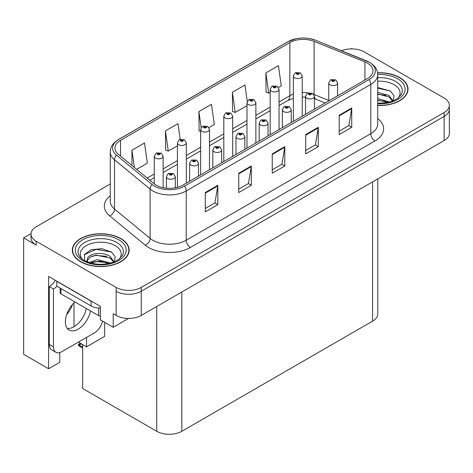 <?xml version="1.0" encoding="UTF-8"?>
<svg xmlns="http://www.w3.org/2000/svg" width="473" height="473" viewBox="0 0 473 473"><rect width="100%" height="100%" fill="white"/><g stroke="black" fill="none" stroke-linecap="round" stroke-linejoin="round"><path stroke-width="0.71" d="M31.017 233.632L23.65 237.884L23.65 354.342L48.595 368.745L48.595 276.445L100.4 306.356L100.4 319.89L113.207 327.281L113.207 313.753L116.139 315.444A17.755 10.252 0 0 0 141.244 315.444L444.147 140.564A17.755 10.252 0 0 0 449.35 133.315L449.35 109.157A17.755 10.252 0 0 1 444.147 116.399A17.755 10.252 0 0 0 449.35 109.157L449.35 105.29A17.755 10.252 0 0 0 444.147 98.041L364.216 51.894A17.755 10.252 0 0 0 341.476 50.741M128.514 318.447L113.207 327.281M352.332 48.896L351.664 48.506L350.99 48.896M110.25 184.021L36.202 226.774A17.755 10.252 0 0 0 31.005 234.017A17.755 10.252 0 0 0 36.202 241.265L116.139 287.418A17.755 10.252 0 0 0 141.244 287.418L141.244 291.279L444.147 116.399L141.244 291.279A17.755 10.252 0 0 1 116.139 291.279A17.755 10.252 0 0 0 141.244 291.279L141.244 315.444M23.65 237.884L36.202 245.132A17.755 10.252 0 0 1 31.005 237.884L31.005 234.017M377.785 178.877L377.785 313.901A17.755 10.252 180 0 1 372.588 321.149L181.839 431.275A17.755 10.252 180 0 1 156.729 431.275L82.657 388.51L82.657 344.586M78.388 342.121L86.547 346.833L104.669 336.368L104.669 322.355M59.764 352.574L59.764 362.294L48.595 368.745M86.547 346.833L86.547 337.409M66.663 314.598A18.938 10.932 120 0 0 72.546 304.411M73.995 326.731L73.995 302.88M377.72 105.514A28.41 16.401 0 0 0 408.028 89.149A28.41 16.401 0 0 0 399.709 77.548A28.41 16.401 0 0 0 377.566 72.789M120.822 238.563A28.41 16.401 0 0 0 89.864 235.004A28.41 16.401 0 0 0 72.328 250.158A28.41 16.401 0 0 0 80.647 261.758A28.41 16.401 0 0 0 111.61 265.312A28.41 16.401 0 0 0 129.147 250.158A28.41 16.401 0 0 0 120.822 238.563M72.623 251.666A28.41 16.401 0 0 0 72.529 252.091M367.438 63.128A18.938 10.932 180 0 1 372.99 70.855A18.938 10.932 180 0 1 367.438 78.589L182.885 185.138A18.938 10.932 180 0 1 153.979 183.678L118.41 154.352A18.938 10.932 180 0 1 114.98 148.079A18.938 10.932 180 0 1 120.532 140.345L289.854 42.588A18.938 10.932 180 0 1 314.107 41.364L364.914 61.898A18.938 10.932 180 0 1 367.438 63.128M369.111 62.158A21.309 12.298 0 0 0 366.268 60.781L315.467 40.24A21.309 12.298 0 0 0 310.347 38.721A21.309 12.298 0 0 0 296.139 38.721A21.309 12.298 0 0 0 288.181 41.624L118.853 139.381A21.309 12.298 0 0 0 116.47 155.132L152.04 184.464A21.309 12.298 0 0 0 184.559 186.108L369.111 79.553A21.309 12.298 0 0 0 369.111 62.158M205.276 192.558L205.276 211.886L217.828 204.638L217.828 185.31L205.276 192.558M205.276 208.457L214.943 202.876L217.781 185.954A4.736 2.732 -120 0 0 217.828 185.31M214.86 202.923L217.828 204.638M238.753 173.23L238.753 192.558L251.311 185.31L251.311 165.982L238.753 173.23M238.753 189.129L248.426 183.548L251.258 166.62A4.736 2.732 -120 0 0 251.311 165.982M248.337 183.595L251.311 185.31M339.194 115.241L339.194 134.574L351.746 127.326L351.746 107.992L339.194 115.241M339.194 131.139L348.861 125.558L351.693 108.636A4.736 2.732 -120 0 0 351.746 107.992M348.778 125.611L351.746 127.326M305.712 134.569L305.712 153.902L318.27 146.654L318.27 127.326L305.712 134.569M305.712 150.473L315.385 144.886L318.217 127.964A4.736 2.732 -120 0 0 318.27 127.326M315.296 144.939L318.27 146.654M272.235 153.902L272.235 173.23L284.787 165.982L284.787 146.654L272.235 153.902M272.235 169.801L281.902 164.22L284.74 147.292A4.736 2.732 -120 0 0 284.787 146.654M281.819 164.267L284.787 165.982M141.244 287.418L444.147 112.539A17.755 10.252 0 0 0 449.35 105.29M136.62 169.369L147.345 163.173L144.507 142.982L131.955 150.231L131.955 165.52M247.255 101.423L244.949 84.992L232.391 92.241L232.598 111.451M278.496 87.458L281.264 85.861L278.426 65.664L265.873 72.913L266.074 92.123M180.195 139.352L177.99 123.648L165.438 130.897L165.639 150.112M208.942 127.609L214.304 124.517L211.466 104.32L198.914 111.569L199.115 130.785M200.629 131.346L198.914 130.708M198.914 111.569L201.167 127.639M232.391 92.241L235.229 112.438L246.995 105.645M235.229 112.438L232.391 111.38M265.873 72.913L268.705 93.11L270.178 92.259M268.705 93.11L265.873 92.046M165.438 130.897L168.27 151.094L177.44 145.796M168.27 151.094L165.438 150.036M131.955 150.231L134.379 167.519M128.946 252.091A28.41 16.401 0 0 0 128.851 251.666M407.827 91.082A28.41 16.401 0 0 0 407.732 90.65M163.138 187.71L163.138 156.279A4.44 2.56 180 0 1 160.394 158.644A4.44 2.56 180 0 1 155.558 158.088A4.44 2.56 180 0 1 154.257 156.279L156.031 153.199A2.956 1.78 57.8 0 1 157.604 153.287A1.478 0.851 0 0 0 157.651 154.464A1.478 0.851 0 0 0 159.744 154.464A1.478 0.851 0 0 0 159.744 153.258A1.478 0.851 0 0 0 157.698 153.234L158.295 153.613A0.591 0.343 180 0 1 158.922 154.18A0.591 0.343 180 0 1 158.26 153.63L157.604 153.287M158.295 154.115L158.295 153.613M157.698 153.234A2.956 1.632 -117.9 0 0 156.315 153.033A2.956 1.632 -117.9 0 0 156.185 153.116M158.26 154.092L158.26 153.63M81.202 343.635L80.753 343.374L81.202 343.635M175.312 187.816L175.312 176.695A4.44 2.56 180 0 1 172.574 179.06A4.44 2.56 180 0 1 167.738 178.504A4.44 2.56 180 0 1 166.437 176.695L168.205 173.615A2.956 1.78 57.8 0 1 169.783 173.703A1.478 0.851 0 0 0 169.831 174.88A1.478 0.851 0 0 0 171.924 174.88A1.478 0.851 0 0 0 171.924 173.674A1.478 0.851 0 0 0 169.878 173.65L170.475 174.029A0.591 0.343 180 0 1 171.102 174.596A0.591 0.343 180 0 1 170.44 174.046L169.783 173.703M170.475 174.531L170.475 174.029M169.878 173.65A2.956 1.632 -117.9 0 0 168.494 173.449A2.956 1.632 -117.9 0 0 168.358 173.532M170.44 174.507L170.44 174.046M79.228 344.669L78.778 345.893L78.341 344.456L79.228 344.669L81.782 344.078M80.386 343.274L78.341 344.456M186.321 183.157L186.321 142.893A4.44 2.56 180 0 1 183.577 145.258A4.44 2.56 180 0 1 178.741 144.703A4.44 2.56 180 0 1 177.44 142.893L179.214 139.813A2.956 1.78 57.8 0 1 180.792 139.902A1.478 0.851 0 0 0 180.834 141.078A1.478 0.851 0 0 0 182.927 141.078A1.478 0.851 0 0 0 182.927 139.872A1.478 0.851 0 0 0 180.881 139.848L181.484 140.227A0.591 0.343 180 0 1 182.105 140.794A0.591 0.343 180 0 1 181.461 140.718L180.792 139.902M181.484 140.729L181.484 140.227M180.881 139.848A2.956 1.632 -117.9 0 0 179.498 139.647A2.956 1.632 -117.9 0 0 179.368 139.73M181.461 140.718A0.591 0.343 180 0 1 181.443 140.245M209.504 169.772L209.504 129.507A4.44 2.56 180 0 1 206.766 131.872A4.44 2.56 180 0 1 201.93 131.323A4.44 2.56 180 0 1 200.629 129.507L202.397 126.427A2.956 1.78 57.8 0 1 203.975 126.516A1.478 0.851 0 0 0 204.017 127.698A1.478 0.851 0 0 0 206.11 127.698A1.478 0.851 0 0 0 206.11 126.486A1.478 0.851 0 0 0 204.064 126.462L204.667 126.841A0.591 0.343 180 0 1 205.294 127.408A0.591 0.343 180 0 1 204.632 126.859L203.975 126.516M204.667 127.343L204.667 126.841M204.064 126.462A2.956 1.632 -117.9 0 0 202.681 126.261A2.956 1.632 -117.9 0 0 202.55 126.344M204.632 127.32L204.632 126.859M232.686 156.386L232.686 116.122A4.44 2.56 180 0 1 229.949 118.492A4.44 2.56 180 0 1 225.113 117.937A4.44 2.56 180 0 1 223.812 116.122L225.58 113.041A2.956 1.78 57.8 0 1 227.158 113.13A1.478 0.851 0 0 0 227.206 114.312A1.478 0.851 0 0 0 229.299 114.312A1.478 0.851 0 0 0 229.299 113.1A1.478 0.851 0 0 0 227.253 113.077L227.85 113.455A0.591 0.343 180 0 1 228.477 114.023A0.591 0.343 180 0 1 227.815 113.473L227.158 113.13M227.85 113.958L227.85 113.455M227.253 113.077A2.956 1.632 -117.9 0 0 225.869 112.876A2.956 1.632 -117.9 0 0 225.739 112.958M227.815 113.94L227.815 113.473M198.5 176.127L198.5 163.309A4.44 2.56 180 0 1 195.757 165.674A4.44 2.56 180 0 1 190.921 165.124A4.44 2.56 180 0 1 189.62 163.309L191.394 160.229A2.956 1.78 57.8 0 1 192.966 160.317A1.478 0.851 0 0 0 193.014 161.5A1.478 0.851 0 0 0 195.107 161.5A1.478 0.851 0 0 0 195.107 160.288A1.478 0.851 0 0 0 193.061 160.264L193.658 160.643A0.591 0.343 180 0 1 194.285 161.21A0.591 0.343 180 0 1 193.623 160.66L192.966 160.317M193.658 161.145L193.658 160.643M193.061 160.264A2.956 1.632 -117.9 0 0 191.677 160.063A2.956 1.632 -117.9 0 0 191.547 160.146M193.623 161.122L193.623 160.66M221.683 162.742L221.683 149.923A4.44 2.56 180 0 1 218.94 152.294A4.44 2.56 180 0 1 214.103 151.738A4.44 2.56 180 0 1 212.803 149.923L214.576 146.843A2.956 1.78 57.8 0 1 216.155 146.932A1.478 0.851 0 0 0 216.196 148.114A1.478 0.851 0 0 0 218.29 148.114A1.478 0.851 0 0 0 218.29 146.902A1.478 0.851 0 0 0 216.244 146.878L216.847 147.257A0.591 0.343 180 0 1 217.468 147.824A0.591 0.343 180 0 1 216.823 147.747L216.155 146.932M216.847 147.759L216.847 147.257M216.244 146.878A2.956 1.632 -117.9 0 0 214.86 146.677A2.956 1.632 -117.9 0 0 214.73 146.76M216.823 147.747A0.591 0.343 180 0 1 216.805 147.274M244.866 149.356L244.866 136.537A4.44 2.56 180 0 1 242.129 138.908A4.44 2.56 180 0 1 237.292 138.353A4.44 2.56 180 0 1 235.992 136.537L237.759 133.457A2.956 1.78 57.8 0 1 239.338 133.546A1.478 0.851 0 0 0 239.379 134.728A1.478 0.851 0 0 0 241.472 134.728A1.478 0.851 0 0 0 241.472 133.516A1.478 0.851 0 0 0 239.427 133.492L240.03 133.871A0.591 0.343 180 0 1 240.656 134.438A0.591 0.343 180 0 1 240.012 134.362L240.03 133.871M239.427 133.492A2.956 1.632 -117.9 0 0 238.043 133.291A2.956 1.632 -117.9 0 0 237.913 133.374M239.994 134.356L239.338 133.546M240.012 134.362A0.591 0.343 180 0 1 239.994 133.894M268.049 135.97L268.049 123.151A4.44 2.56 180 0 1 265.312 125.522A4.44 2.56 180 0 1 260.475 124.967A4.44 2.56 180 0 1 259.174 123.151L260.942 120.071A2.956 1.78 57.8 0 1 262.521 120.16A1.478 0.851 0 0 0 262.568 121.342A1.478 0.851 0 0 0 264.661 121.342A1.478 0.851 0 0 0 264.661 120.13A1.478 0.851 0 0 0 262.616 120.107L263.213 120.485A0.591 0.343 180 0 1 263.839 121.053A0.591 0.343 180 0 1 263.177 120.509L262.521 120.16M263.213 120.987L263.213 120.485M262.616 120.107A2.956 1.632 -117.9 0 0 261.232 119.906A2.956 1.632 -117.9 0 0 261.096 119.994M263.177 120.97L263.177 120.509M74.976 301.975A18.051 10.424 120 0 0 65.83 317.637A18.051 10.424 120 0 0 69.111 330.065A18.051 10.424 120 0 0 78.14 329.167A18.051 10.424 120 0 0 90.503 310.938M86.317 308.52A18.051 10.424 -60 0 1 73.954 326.754A18.051 10.424 -60 0 1 67.267 328.428M102.523 321.114A11.837 6.835 -60 0 1 94.458 332.844L61.815 351.687A11.837 6.835 -60 0 1 55.897 352.273A11.837 6.835 -60 0 1 53.449 346.857L53.449 289.062L49.263 286.644A11.837 6.835 120 0 0 55.24 280.288M56.89 286.218A11.837 6.835 -60 0 1 53.449 289.062M55.897 352.273L51.711 349.86A11.837 6.835 -60 0 1 49.263 344.439L49.263 286.644M92.678 301.904A11.837 6.835 180 0 1 91.112 301.141L56.795 281.329A11.837 6.835 0 0 0 56.931 281.264M91.112 301.141L91.112 305.972A11.837 6.835 0 0 0 100.4 307.953M56.795 281.329L56.795 286.159L91.112 305.972M377.72 81.238A20.481 11.825 180 0 1 394.104 84.655A20.481 11.825 180 0 1 398.142 98.059M392.732 101.399L394.18 96.001L390.426 91.017L377.72 87.535M377.59 72.96A28.114 16.23 180 0 1 399.496 77.673A28.114 16.23 180 0 1 407.732 89.149A28.114 16.23 180 0 1 377.72 105.343M377.72 98.538L389.616 102.02M377.72 100.075L387.866 102.44M377.72 92.401L389.078 95.499L392.939 100.926M377.72 93.938L389.078 97.036L392.566 101.068M377.72 88.149L390.491 91.064M377.72 94.287L385.773 95.345M377.72 100.424L385.785 101.488M82.213 259.068A20.481 11.825 180 0 1 88.954 244.352A20.481 11.825 180 0 1 115.217 245.664A20.481 11.825 180 0 1 119.261 259.068M113.845 262.414L115.294 257.01L111.545 252.032L101.766 248.697L91.082 249.774L84.454 254.421L84.667 260.369M120.615 238.682A28.114 16.23 180 0 1 128.851 250.158A28.114 16.23 180 0 1 111.492 265.152A28.114 16.23 180 0 1 80.859 261.634A28.114 16.23 180 0 1 72.623 250.158A28.114 16.23 180 0 1 89.976 235.164A28.114 16.23 180 0 1 120.615 238.682M89.06 262.527L97.272 259.63L110.735 263.029M90.603 262.994L99.821 261.096L108.985 263.455M86.866 261.711L87.499 258.69A13.38 7.722 0 0 0 87.357 259.825A13.38 7.722 0 0 0 87.978 262.148M87.499 258.69C88.469 253.362 103.102 251.246 110.197 256.514L114.058 261.936M87.416 260.57L90.101 257.152L96.12 255.154L110.197 258.045L113.686 262.077M60.112 288.075L60.112 292.686A2.956 1.709 0 0 0 60.982 293.893L98.644 315.639A2.956 1.709 0 0 0 100.4 316.13M84.306 254.693L96.22 249.306L111.61 252.079M91.951 256.218L96.22 255.444L106.892 256.36M91.969 262.349L96.22 261.581L106.898 262.497M255.875 143L255.875 102.736A4.44 2.56 180 0 1 253.132 105.107A4.44 2.56 180 0 1 248.295 104.551A4.44 2.56 180 0 1 246.995 102.736L248.768 99.655A2.956 1.78 57.8 0 1 250.341 99.744A1.478 0.851 0 0 0 250.388 100.926A1.478 0.851 0 0 0 252.481 100.926A1.478 0.851 0 0 0 252.481 99.714A1.478 0.851 0 0 0 250.436 99.691L251.033 100.069A0.591 0.343 180 0 1 251.66 100.637A0.591 0.343 180 0 1 250.997 100.093L250.341 99.744M251.033 100.572L251.033 100.069M250.436 99.691A2.956 1.632 -117.9 0 0 249.052 99.49A2.956 1.632 -117.9 0 0 248.922 99.572M250.997 100.554L250.997 100.093M279.058 129.614L279.058 89.35A4.44 2.56 180 0 1 276.315 91.721A4.44 2.56 180 0 1 271.478 91.165A4.44 2.56 180 0 1 270.178 89.35L271.951 86.269A2.956 1.78 57.8 0 1 273.53 86.358A1.478 0.851 0 0 0 273.571 87.54A1.478 0.851 0 0 0 275.664 87.54A1.478 0.851 0 0 0 275.664 86.328A1.478 0.851 0 0 0 273.619 86.305L274.222 86.683A0.591 0.343 180 0 1 274.843 87.251A0.591 0.343 180 0 1 274.198 87.18L273.53 86.358M274.222 87.186L274.222 86.683M273.619 86.305A2.956 1.632 -117.9 0 0 272.235 86.104A2.956 1.632 -117.9 0 0 272.105 86.192M274.198 87.18A0.591 0.343 180 0 1 274.18 86.707M302.241 116.228L302.241 75.964A4.44 2.56 180 0 1 299.504 78.335A4.44 2.56 180 0 1 294.667 77.779A4.44 2.56 180 0 1 293.366 75.964L295.134 72.883A2.956 1.78 57.8 0 1 296.713 72.972A1.478 0.851 0 0 0 296.754 74.155A1.478 0.851 0 0 0 298.847 74.155A1.478 0.851 0 0 0 298.847 72.948A1.478 0.851 0 0 0 296.802 72.919L297.405 73.297A0.591 0.343 180 0 1 298.031 73.865A0.591 0.343 180 0 1 297.387 73.794L297.405 73.297M296.802 72.919A2.956 1.632 -117.9 0 0 295.418 72.718A2.956 1.632 -117.9 0 0 295.288 72.807M297.369 73.782L296.713 72.972M297.387 73.794A0.591 0.343 180 0 1 297.369 73.321M291.238 122.584L291.238 109.766A4.44 2.56 180 0 1 288.495 112.136A4.44 2.56 180 0 1 283.658 111.581A4.44 2.56 180 0 1 282.357 109.766L284.131 106.685A2.956 1.78 57.8 0 1 285.704 106.774A1.478 0.851 0 0 0 285.751 107.956A1.478 0.851 0 0 0 287.844 107.956A1.478 0.851 0 0 0 287.844 106.75A1.478 0.851 0 0 0 285.798 106.721L286.396 107.099A0.591 0.343 180 0 1 287.022 107.667A0.591 0.343 180 0 1 286.36 107.123L285.704 106.774M286.396 107.602L286.396 107.099M285.798 106.721A2.956 1.632 -117.9 0 0 284.415 106.52A2.956 1.632 -117.9 0 0 284.285 106.608M286.36 107.584L286.36 107.123M314.421 109.198L314.421 96.38A4.44 2.56 180 0 1 311.677 98.751A4.44 2.56 180 0 1 306.841 98.195A4.44 2.56 180 0 1 305.54 96.38L307.314 93.299A2.956 1.78 57.8 0 1 308.893 93.388A1.478 0.851 0 0 0 308.934 94.57A1.478 0.851 0 0 0 311.027 94.57A1.478 0.851 0 0 0 311.027 93.364A1.478 0.851 0 0 0 308.981 93.335L309.584 93.713A0.591 0.343 180 0 1 310.205 94.281A0.591 0.343 180 0 1 309.543 93.737L308.893 93.388M309.584 94.216L309.584 93.713M308.981 93.335A2.956 1.632 -117.9 0 0 307.598 93.14A2.956 1.632 -117.9 0 0 307.468 93.222M309.543 94.198L309.543 93.737M337.604 95.812L337.604 83A4.44 2.56 180 0 1 334.866 85.365A4.44 2.56 180 0 1 330.03 84.809A4.44 2.56 180 0 1 328.729 83L330.497 79.913A2.956 1.78 57.8 0 1 332.076 80.002A1.478 0.851 0 0 0 332.117 81.185A1.478 0.851 0 0 0 334.21 81.185A1.478 0.851 0 0 0 334.21 79.978A1.478 0.851 0 0 0 332.164 79.949L332.767 80.327A0.591 0.343 180 0 1 333.394 80.895A0.591 0.343 180 0 1 332.75 80.824L332.767 80.327M332.164 79.949A2.956 1.632 -117.9 0 0 330.781 79.754A2.956 1.632 -117.9 0 0 330.651 79.836M332.732 80.812L332.076 80.002M332.75 80.824A0.591 0.343 180 0 1 332.732 80.351M444.147 140.564L444.147 112.539M116.139 315.444L116.139 287.418M181.839 431.275L181.839 292.007M372.588 321.149L372.588 181.88M156.729 431.275L156.729 306.504M377.72 118.593A29.592 17.087 180 0 1 374.971 140.924L190.418 247.48A5.918 3.417 60 0 1 186.232 240.231L370.791 133.676A23.674 13.67 0 0 0 377.72 124.015L377.72 74.722A23.674 13.67 180 0 1 370.791 84.389A5.918 3.417 -120 0 0 369.111 79.553M190.418 247.48A29.592 17.087 180 0 1 148.569 247.48A29.592 17.087 180 0 1 145.252 245.197L109.683 215.865A29.592 17.087 180 0 1 110.25 195.816M152.755 240.231A23.674 13.67 0 0 0 186.232 240.231L186.232 190.938A23.674 13.67 180 0 1 150.101 189.111L114.531 159.785A23.674 13.67 180 0 1 110.25 151.945L110.25 201.232A23.674 13.67 0 0 0 114.531 209.072L150.101 238.404A23.674 13.67 0 0 0 152.755 240.231M366.64 60.934A5.918 2.773 112 0 0 366.451 60.84A5.918 2.773 112 0 0 366.268 60.781M296.139 38.721L287.732 41.813A5.918 3.417 60 0 1 288.181 41.624M118.853 139.381A5.918 3.417 -120 0 0 118.41 139.57C111.143 144.36 110.599 147.83 110.25 151.945M116.47 155.132A5.918 3.961 129.5 0 0 114.531 159.785L114.531 209.072A5.918 3.961 -50.5 0 1 109.683 215.865M315.816 40.388A5.918 2.773 112 0 0 315.645 40.3A5.918 2.773 112 0 0 315.467 40.24M152.04 184.464A5.918 3.961 129.5 0 0 150.101 189.111L150.101 238.404A5.918 3.961 -50.5 0 1 145.252 245.197M184.559 186.108A5.918 3.417 60 0 1 186.232 190.938L370.791 84.389L370.791 133.676A5.918 3.417 60 0 0 374.971 140.924M36.202 241.265L36.202 245.132M120.532 140.345L120.532 156.096M364.914 61.898L364.914 80.049M314.107 41.364L314.107 94.517A18.938 10.932 0 0 0 313.8 94.393M328.729 100.43L314.107 94.517A10.654 4.99 -68 0 0 314.113 94.961M308.106 92.909A18.938 10.932 0 0 0 302.241 92.554M293.366 94.145A18.938 10.932 0 0 0 289.854 95.741L279.058 101.979M289.854 42.588L289.854 95.741A10.654 6.149 60 0 1 287.649 100.619L279.058 105.58M270.178 107.099L255.875 115.359M246.995 120.485L232.686 128.745M223.812 133.871L209.504 142.131M200.629 147.257L186.321 155.516M177.44 160.643L163.138 168.902M154.257 174.029L147.209 178.096M325.193 102.984L316.224 99.36A10.654 4.99 -68 0 1 314.421 97.006M272.235 154.511L284.74 147.292M305.712 135.183L318.217 127.964M339.194 115.855L351.693 108.636M238.753 173.839L251.258 166.62M205.276 193.173L217.781 185.954M82.657 347.135L79.228 345.148M53.449 346.857L49.263 344.439M377.72 77.673A22.674 13.09 180 0 1 395.653 81.462A22.674 13.09 180 0 1 401.488 94.174L397.959 98.195L392.56 101.068L386.601 102.688L377.72 103.256M377.72 74.498A25.447 14.693 180 0 1 397.616 78.76A25.447 14.693 180 0 1 402.754 95.274A25.447 14.693 180 0 1 377.72 103.8M78.861 255.184A22.674 13.09 180 0 1 89.344 240.408A22.674 13.09 180 0 1 116.772 242.472A22.674 13.09 180 0 1 122.608 255.184L119.078 259.204L113.68 262.083C103.008 265.477 93.193 264.915 84.218 260.404C81.386 258.666 79.6 256.928 78.861 255.184M118.729 239.77A25.447 14.693 180 0 1 118.729 260.546A25.447 14.693 180 0 1 82.74 260.546A25.447 14.693 180 0 1 82.74 239.77A25.447 14.693 180 0 1 118.729 239.77M98.644 315.639L98.644 307.958M60.982 293.893L60.982 288.577M377.72 74.722C377.33 70.654 376.993 67.302 369.561 62.347L315.645 40.3L310.347 38.721M287.732 41.813L118.41 139.57M316.224 99.36L314.421 98.703M305.54 97.107L302.241 97.054M293.366 98.319L287.649 100.619M270.178 110.706L255.875 118.965M246.995 124.092L232.686 132.351M223.812 137.477L209.504 145.737M200.629 150.863L186.321 159.123M177.44 164.243L163.138 172.509M154.257 177.629L149.781 180.219M163.138 156.279L161.222 153.11L156.315 153.033M154.257 183.902L154.257 156.279M175.312 176.695L173.402 173.526L168.494 173.449M166.437 188.201L166.437 176.695M82.657 348.134L78.778 345.893M186.321 142.893L184.405 139.724L179.498 139.647M177.44 187.332L177.44 142.893M209.504 129.507L207.594 126.338L202.681 126.261M200.629 174.898L200.629 129.507M232.686 116.122L230.777 112.958L225.869 112.876M223.812 161.512L223.812 116.122M198.5 163.309L196.585 160.14L191.677 160.063M189.62 181.254L189.62 163.309M221.683 149.923L219.768 146.76L214.86 146.677M212.803 167.868L212.803 149.923M244.866 136.537L242.956 133.374L238.043 133.291M235.992 154.482L235.992 136.537M268.049 123.151L266.139 119.988L261.232 119.906M259.174 141.096L259.174 123.151M407.732 89.149L407.732 91.508M128.851 250.158L128.851 252.523M72.623 250.158L72.623 252.523M255.875 102.736L253.96 99.572L249.052 99.49M246.995 148.126L246.995 102.736M279.058 89.35L277.143 86.187L272.235 86.104M270.178 134.74L270.178 89.35M302.241 75.964L300.331 72.801L295.418 72.718M293.366 121.354L293.366 75.964M291.238 109.766L289.322 106.602L284.415 106.52M282.357 127.71L282.357 109.766M314.421 96.38L312.505 93.216L307.598 93.14M305.54 114.324L305.54 96.38M337.604 83L335.694 79.831L330.781 79.754M328.729 100.938L328.729 83"/></g></svg>
